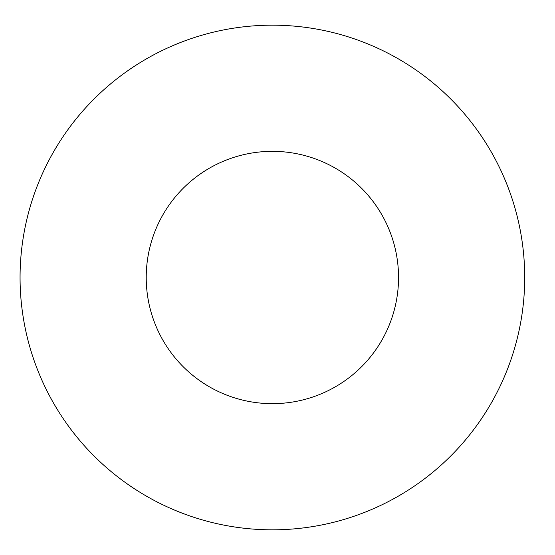 <?xml version="1.0" encoding="UTF-8"?>
<svg xmlns="http://www.w3.org/2000/svg" width="555" height="555" viewBox="0 0 555 555"><rect width="100%" height="100%" fill="white"/><g stroke="black" fill="none" stroke-linecap="round" stroke-linejoin="round"><path stroke-width="0.83" d="M524.711 277.5A252.317 252.317 0 0 1 146.229 496.017A252.317 252.317 0 0 1 146.229 58.983A252.317 252.317 0 0 1 524.711 277.5A252.317 252.317 0 0 1 146.229 496.017A252.317 252.317 0 0 1 146.229 58.983A252.317 252.317 0 0 1 524.711 277.5M398.546 277.5A126.158 126.158 0 0 1 209.311 386.759A126.158 126.158 0 0 1 209.311 168.241A126.158 126.158 0 0 1 398.546 277.5"/></g></svg>
